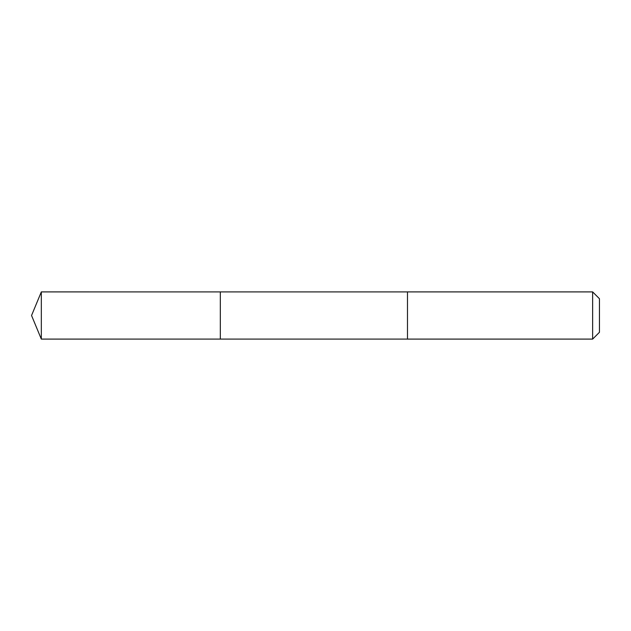 <?xml version="1.0" encoding="UTF-8"?>
<svg xmlns="http://www.w3.org/2000/svg" width="631" height="631" viewBox="0 0 631 631"><rect width="100%" height="100%" fill="white"/><g stroke="black" fill="none" stroke-linecap="round" stroke-linejoin="round"><path stroke-width="0.95" d="M220.314 319.467L220.314 291.908L41.323 291.901L41.323 339.099L220.314 339.092L220.314 291.908L407.484 291.908L407.484 339.092L220.314 339.092L220.314 319.467M407.484 291.901L407.484 339.099L592.635 339.099L592.635 291.901L407.484 291.901M592.635 291.901L599.45 298.715L599.45 332.285L592.635 339.099M220.314 339.092L41.323 339.099L31.55 315.5L41.323 339.099M31.55 315.5L41.323 291.901"/></g></svg>
